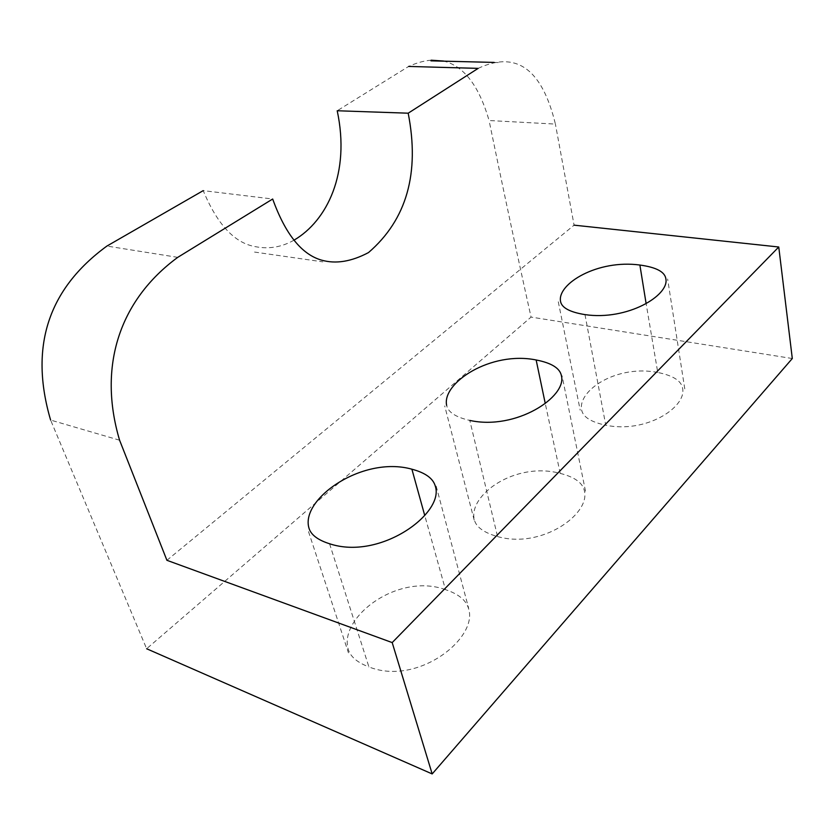 <?xml version="1.0" encoding="UTF-8"?>
<svg xmlns="http://www.w3.org/2000/svg" width="834" height="834" viewBox="0 0 834 834"><rect width="100%" height="100%" fill="white"/><g stroke="black" fill="none" stroke-linecap="round" stroke-linejoin="round"><path stroke-width="0.63" stroke-dasharray="4.17 3.13" d="M478.153 68.378C516.34 50.415 542.09 68.982 555.402 124.089L489.068 120.523C479.081 85.871 463.944 66.042 443.636 61.049M431.199 60.194C424.256 60.694 416.739 62.769 408.65 66.439L337.207 110.755M166.915 560.302L574.084 225.159L555.402 124.089M119.585 440.206L50.613 420.075L146.638 648.748L531.06 317.087C517.57 256.538 503.569 191.017 489.068 120.523M497.554 536.575C541.474 549.116 589.69 514.557 584.53 491.518C583.164 483.199 575.064 477.152 560.219 473.389C515.464 461.338 468.468 494.771 474.244 519.467C475.964 526.952 483.741 532.645 497.554 536.575L469.792 420.419C455.854 417.229 448.139 412.246 446.649 405.439M293.995 240.171C281.673 247.187 268.746 249.335 255.204 246.624C234.604 243.069 217.267 224.409 203.215 190.632L272.676 199.013M584.988 314.616L605.755 425.215C645.902 433.503 685.225 407.899 682.775 389.457C682.191 381.378 673.851 375.717 657.755 372.464L646.121 303.576M657.755 372.464C616.691 364.437 577.681 390.406 581.632 409.932C582.914 416.948 590.952 422.046 605.755 425.215M329.576 543.758L368.909 666.919C417.897 686.455 478.737 637.812 468.499 608.413C466.123 600.209 458.45 593.954 445.471 589.638L424.746 515.495M445.471 589.638C396.588 571.947 336.321 619.454 348.873 651.156C351.646 657.672 358.328 662.926 368.909 666.919M792.3 358.516L531.06 317.087M177.746 257.352L106.908 246.061M560.219 473.389L545.248 403.427M494.145 62.414L500.317 62.633M254.547 252.066L322.821 261.855M558.29 301.783L580.214 410.234M436.161 486.097L468.614 608.122M308.517 531.633L348.445 652.834M585.51 491.195L562.064 375.8M474.171 520.082L444.71 405.939M684.766 388.853L667.617 278.963"/><path stroke-width="1.25" d="M408.65 66.439L478.153 68.378L408.191 113.195C419.898 173.18 406.679 219.644 368.513 252.566C351.322 261.678 335.654 264.19 321.497 260.114C301.595 254.412 285.322 234.052 272.676 199.013L177.746 257.352C119.481 300.125 97.641 366.324 119.585 440.206L166.915 560.302L392.188 642.587L432.179 773.931L792.3 358.516L778.758 247L574.084 225.159M443.636 61.049L431.199 60.194M146.638 648.748L432.179 773.931M392.188 642.587L778.758 247M446.649 405.439C441.655 382.889 490.882 350.76 536.147 359.975C551.555 362.957 559.989 368.242 561.438 375.811C566.943 396.911 515.975 430.615 469.792 420.419M584.988 314.616C627.304 320.85 669.275 295.517 665.886 278.91C664.969 271.905 656.295 267.276 639.886 265.035C597.676 259.291 557.341 283.675 560.511 301.241C561.522 307.663 569.685 312.124 584.988 314.616M329.576 543.758C318.911 540.38 312.25 535.762 309.602 529.882C297.613 500.827 361.675 455.093 411.892 469.198C425.413 472.795 433.221 478.466 435.327 486.222C444.543 513.306 380.168 560.656 329.576 543.758M408.191 113.195L337.207 110.755C350.541 173.211 327.074 220.843 293.995 240.171M203.215 190.632L106.908 246.061C47.965 289.085 29.19 347.09 50.613 420.075M646.121 303.576L639.886 265.035M424.746 515.495L411.892 469.198M545.248 403.427L536.147 359.975M430.969 60.851L494.145 62.414"/></g></svg>
